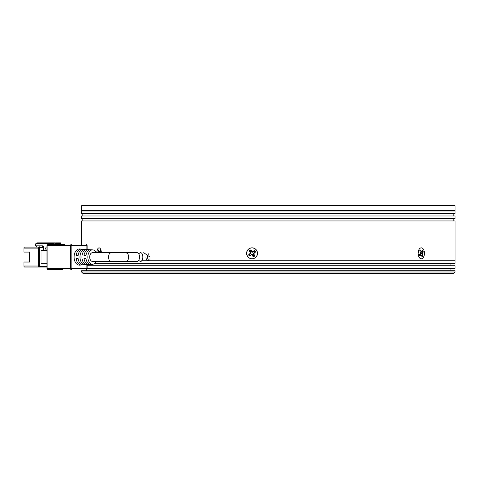 <?xml version="1.0" encoding="UTF-8"?>
<svg xmlns="http://www.w3.org/2000/svg" width="479" height="479" viewBox="0 0 479 479"><rect width="100%" height="100%" fill="white"/><g stroke="black" fill="none" stroke-linecap="round" stroke-linejoin="round"><path stroke-width="0.72" d="M268.318 273.24L453.805 273.24L455.05 271.994L81.58 271.994L82.825 273.24L268.318 273.24M455.05 271.994L455.05 270.749L81.58 270.749L81.58 271.994M87.124 268.258L455.05 268.258L455.05 265.767L87.124 265.767M143.7 252.696L150.029 257.055L150.029 260.786L455.05 260.786L141.634 260.786M94.89 263.276L455.05 263.276L455.05 220.957L81.58 220.957L81.58 244.601M138.946 260.786L138.281 260.786L138.946 260.786M423.855 250.176A5.479 3.143 -90 0 1 423.31 257.498A5.479 3.143 -90 0 1 419.077 257.229A5.479 3.143 -90 0 1 418.706 256.463A5.479 3.143 -90 0 1 419.077 249.409A5.479 3.143 -90 0 1 423.855 250.176M419.388 254.415L421.298 255.103L422.268 256.672L422.813 255.409L422.304 253.283L423.202 251.595L422.867 250.757L422.478 250.643L421.646 251.655L420.682 250.086L419.814 250.553L420.257 253.355L419.359 255.044L420.083 255.996L420.909 254.984L421.298 255.103M419.694 255.876L420.083 255.996L419.682 255.846M419.999 250.325L420.682 250.086L420.293 249.966M421.646 251.655L420.035 251.96M422.185 250.996L422.867 250.757L422.478 250.643M421.879 256.552L422.268 256.672L421.867 256.516M419.73 254.517L419.341 254.397L419.73 254.517M420.346 253.163L421.233 251.487M420.334 253.181L420.263 253.858L422.233 253.96M420.61 254.708L420.263 253.858M256.51 250.176A5.479 5.455 90 0 1 255.169 257.804A5.479 5.455 90 0 1 247.571 256.463A5.479 5.455 90 0 1 248.912 248.829A5.479 5.455 90 0 1 256.51 250.176M251.397 254.984L252.074 255.103L253.086 256.552L253.756 256.672L254.588 256.085L254.708 255.409L253.702 253.96L255.379 251.595L254.798 250.757L254.121 250.643L252.678 251.655L252.008 251.535L250.996 250.086L250.319 249.966L249.493 250.553L249.373 251.23L250.379 252.673L250.26 253.355L248.823 254.367L248.703 255.044L249.284 255.876L249.96 255.996L251.679 254.397L254.038 256.079L254.295 255.301L253.289 253.858L253.702 253.96M250.26 253.355L251.02 253.457L249.583 254.469L249.559 255.289L250.236 255.409L251.679 254.397M251.02 253.457L251.14 252.78L250.379 252.673M252.008 251.535L252.074 252.122L251.068 250.679L250.254 250.655L250.134 251.331L251.14 252.78M252.074 252.122L252.75 252.241L252.678 251.655M253.822 253.283L253.403 253.181L254.846 252.17L254.87 251.349L254.193 251.23L252.75 252.241M253.403 253.181L253.289 253.858M96.776 252.696A5.479 2.317 90 0 1 100.153 248.475A5.479 2.317 90 0 1 100.973 250.176A5.479 2.317 90 0 1 101.374 252.696M100.183 252.696L100.243 250.757L99.351 251.655L98.345 249.966L97.944 251.23L98.375 252.696M100.518 252.044L99.063 251.535M100.219 252.08L100.333 252.457M148.67 253.798A4.359 3.293 -90 0 0 147.562 257.055A4.359 3.293 -90 0 0 149.161 260.786M147.526 260.786A4.359 3.293 90 0 1 145.933 257.055M138.611 253.702L140.299 252.696C143.64 252.349 143.652 261.744 140.299 261.408L138.611 260.408M96.285 261.408A7.179 4.706 -90 0 1 92.758 264.222A7.179 4.706 -90 0 1 87.843 257.055A7.179 4.706 -90 0 1 92.758 249.882L90.878 249.751A7.311 4.79 90 0 0 85.975 255.558L84.005 255.558A7.436 4.874 -90 0 1 89.004 249.619L83.376 249.23A7.832 5.131 90 0 0 78.101 255.558L76.137 255.558A7.963 5.215 -90 0 1 81.496 249.098A7.963 5.215 -90 0 1 82.436 249.296M89.004 249.619A7.436 4.874 -90 0 1 89.944 249.828M92.758 249.882A7.179 4.706 -90 0 1 96.285 252.696M81.496 249.098L79.622 248.972A8.089 5.305 90 0 0 74.077 257.055A8.089 5.305 90 0 0 79.622 265.138L81.496 265.007A7.963 5.215 -90 0 1 76.137 258.546L78.101 258.546A7.832 5.131 90 0 0 83.376 264.875L89.004 264.486A7.436 4.874 -90 0 1 84.005 258.546L85.975 258.546A7.311 4.79 90 0 0 90.878 264.354L92.758 264.222M79.975 257.055A7.7 5.047 -90 0 1 84.041 249.499L85.921 249.631A7.568 4.958 90 0 0 81.939 257.055A7.568 4.958 90 0 0 85.921 264.474L84.041 264.606A7.7 5.047 -90 0 1 79.975 257.055M111.356 252.696A4.359 2.856 -90 0 0 108.499 257.055A4.359 2.856 -90 0 0 111.356 261.408L92.543 261.408A4.359 2.856 -90 0 1 89.687 257.055A4.359 2.856 -90 0 1 92.543 252.696L136.94 252.696C140.329 252.361 140.323 261.756 136.94 261.408L125.402 261.408A4.359 3.293 -90 0 0 128.695 257.055A4.359 3.293 -90 0 0 125.402 252.696M86.885 264.63L86.885 268.503L71.874 268.503A0.994 0.754 90 0 1 71.12 269.503A0.994 0.653 -90 0 1 70.467 268.503L47.146 268.503A0.994 0.653 90 0 0 47.798 269.503L62.809 269.503M64.647 244.601L47.798 244.601A0.994 0.653 -90 0 0 47.146 245.601L70.467 245.601A0.994 0.653 -90 0 1 71.12 244.601A0.994 0.754 90 0 1 71.874 245.601L86.885 245.601L86.885 249.475M46.972 263.654L41.038 263.654L46.972 263.899M41.038 263.654L41.038 250.457L46.972 250.457M82.436 264.809A7.963 5.215 -90 0 1 81.496 265.007M89.944 264.276A7.436 4.874 -90 0 1 89.004 264.486M46.972 266.516L39.649 266.516L39.326 266.019L39.326 248.092L39.649 247.589L43.074 247.589L43.074 250.206L41.038 250.457M55.289 242.859L36.859 242.859L54.175 243.362A0.497 0.377 -90 0 1 53.798 243.859L35.554 243.859L35.554 245.847L42.888 245.847A0.748 0.563 90 0 1 43.451 246.595L43.451 250.206L46.972 250.206L41.2 250.206M46.972 246.847A1.682 1.269 90 0 0 45.709 248.523A1.682 1.269 90 0 0 46.972 250.206L46.086 250.206M84.041 249.499L84.041 250.87M84.041 263.24L84.041 264.606M43.074 247.589A0.497 0.377 -90 0 0 42.697 247.092L24.603 247.092A0.994 0.653 90 0 0 23.95 248.092L39.326 248.092M39.649 247.589A0.497 0.377 90 0 0 39.272 247.092A0.994 0.653 -90 0 0 38.619 248.092L38.619 266.019L23.95 266.019A0.994 0.653 90 0 0 24.603 267.013L46.972 267.013M60.396 244.601A3.485 2.635 -90 0 0 60.57 243.362L60.57 242.859L55.678 242.859L55.678 243.362A3.485 2.635 90 0 1 55.504 244.601M54.175 243.11L55.678 242.859M36.35 247.092L32.925 247.092M42.451 247.092L43.451 247.092L42.451 247.092L42.451 245.847M23.95 266.019L23.95 262.031L29.59 262.031L29.59 252.074L23.95 252.074L23.95 248.092M43.451 249.583L43.074 249.583L43.451 249.583M39.188 247.092L39.188 245.847M36.691 243.11L36.53 243.859M37.123 247.092L36.368 245.847M455.05 205.76L81.58 205.76L81.58 210.742L455.05 210.742L455.05 205.76M257.427 253.319C257.121 256.63 255.331 258.45 252.038 258.798C248.757 258.456 246.966 256.63 246.667 253.319C246.966 250.008 248.757 248.182 252.038 247.841C255.325 248.182 257.121 250.008 257.427 253.319M419.077 257.229L418.119 253.319L419.065 249.433M455.05 215.981L81.58 215.981L81.58 218.466L455.05 218.466L455.05 215.981M455.05 210.999L81.58 210.999L81.58 213.49L455.05 213.49L455.05 210.999M100.153 248.475L101.41 252.696M149.909 260.786L150.029 257.055M420.125 252.182L421.424 251.732M423.202 251.595L421.76 251.517M423.131 252.271L421.161 252.17M422.304 253.283L420.34 253.181M422.813 255.409L421.388 255.331M422.747 256.085L421.67 256.031M252.074 255.103L252.349 254.517M253.361 255.96L253.086 256.552M249.96 255.996L250.236 255.409M249.284 255.876L249.559 255.289M248.703 255.044L249.463 255.145M248.823 254.367L249.583 254.469M249.373 251.23L250.134 251.331M249.493 250.553L250.254 250.655M250.319 249.966L250.391 250.559M250.996 250.086L251.068 250.679M254.121 250.643L254.193 251.23M254.798 250.757L254.87 251.349M255.379 251.595L254.966 251.487M255.259 252.271L254.846 252.17M254.708 255.409L254.295 255.301M254.588 256.085L254.175 255.984M253.756 256.672L254.038 256.079M98.788 252.696L98.369 252.673M97.944 251.23L98.985 251.283M97.991 250.553L98.782 250.589M86.885 268.503L86.13 269.503A0.994 0.754 -90 0 0 86.885 268.503M87.124 245.601L86.885 245.601A0.994 0.754 -90 0 0 86.13 244.601L87.124 245.601L87.124 249.493M71.874 268.503L71.874 245.601L70.467 245.601L70.467 268.503L71.874 268.503M47.098 245.601L47.098 268.503M39.649 266.516A0.497 0.377 -90 0 1 39.272 267.013A0.994 0.653 -90 0 1 38.619 266.019L39.326 266.019M60.57 243.362L55.678 243.362M43.074 250.08L43.451 250.08M36.691 243.607L54.121 243.607M450.068 268.258L450.068 270.749M450.068 263.276L450.068 265.767M86.561 269.408L86.561 270.749M419.556 254.319L421.131 254.906M420.143 252.223L421.544 251.732M100.488 252.17L99.201 251.738M111.356 261.408L125.402 261.408M87.124 264.618L87.124 268.503M47.798 269.503L46.972 268.503L46.972 245.601L47.798 244.601M439.782 210.999L441.357 210.742M96.848 210.999L95.273 210.742M453.805 218.466L453.805 220.957M453.805 213.49L453.805 215.981M82.825 218.466L82.825 220.957M82.825 213.49L82.825 215.981"/></g></svg>
